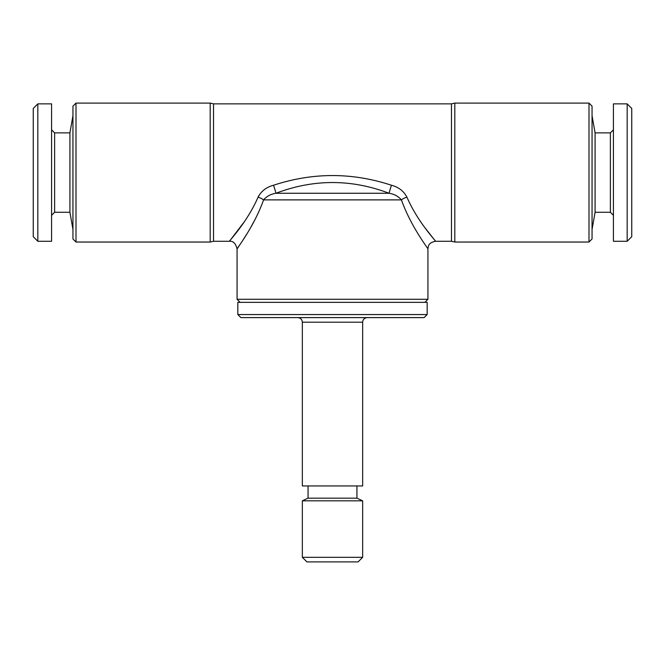 <?xml version="1.0" encoding="UTF-8"?>
<svg xmlns="http://www.w3.org/2000/svg" width="665" height="665" viewBox="0 0 665 665"><rect width="100%" height="100%" fill="white"/><g stroke="black" fill="none" stroke-linecap="round" stroke-linejoin="round"><path stroke-width="1" d="M613.429 129.816L610.379 132.875L610.379 212.268L595.084 212.268L595.084 132.875L592.05 115.693M627.17 241.279L627.17 103.865L613.429 103.865L613.429 241.279L627.17 241.279L631.75 236.69L631.75 108.445L627.17 103.865M69.916 212.268L54.621 212.268L54.621 132.875L69.916 132.875L69.916 212.268L72.951 229.442M37.83 230.048L37.83 241.279L51.571 241.279L51.571 103.865L37.83 103.865L37.83 230.048M37.83 103.865L33.25 108.445L33.25 236.69L37.83 241.279M76.001 103.1L76.001 242.035L72.951 238.984L72.951 106.151L76.001 103.1L210.19 103.1L213.523 103.865L213.523 241.279L210.19 242.035L210.19 103.1M240.132 302.342L237.072 299.292L427.928 299.292L427.928 248.91C428.202 248.569 411.095 226.998 401.411 199.882A7.631 2.585 159.9 0 1 406.922 197.148C403.697 191.063 398.543 187.098 391.461 185.244C352.176 172.326 312.866 172.326 273.539 185.244C266.449 187.106 261.295 191.071 258.078 197.148L258.901 195.468M588.999 103.1L588.999 242.035L592.05 238.984L592.05 106.151L588.999 103.1L454.81 103.1L454.81 242.035L451.477 241.279L451.477 103.865L213.523 103.865M258.078 197.148C247.214 222.243 229.034 241.004 229.442 241.279C229.134 240.88 247.147 222.334 258.078 197.148A7.631 2.585 -159.9 0 1 263.589 199.882C253.955 226.906 236.806 248.552 237.072 248.91L239.691 245.044M237.072 299.292L237.072 248.91C235.701 243.407 233.149 240.863 229.442 241.279L213.523 241.279M427.163 314.562L427.163 302.342L237.837 302.342L237.837 314.562L427.163 314.562L424.104 317.612L240.896 317.612L237.837 314.562M302.342 322.193L362.658 322.193L362.658 485.94L302.342 485.94L302.342 322.193C302.101 319.441 300.572 317.912 297.762 317.612M356.93 485.94L356.93 498.16L308.07 498.16L302.342 500.828L302.342 557.32L362.658 557.32L358.078 561.9L306.922 561.9L302.342 557.32M356.93 498.16L362.658 500.828L302.342 500.828M242.75 240.414L246.59 234.338M250.888 227.114L255.277 219.068M406.922 197.148C417.861 222.334 435.816 240.821 435.558 241.279C435.966 241.004 417.786 222.235 406.922 197.148M451.477 241.279L435.558 241.279L425.484 228.428M244.122 222.002L229.442 241.279M391.461 185.244A7.631 0.449 108.2 0 0 389.1 193.266C351.394 178.968 313.656 178.968 275.9 193.266L389.1 193.266C394.229 194.097 398.335 196.3 401.411 199.882L263.589 199.882C266.648 196.308 270.746 194.105 275.9 193.266A7.631 0.449 -108.2 0 0 273.539 185.244M595.084 212.268L592.05 229.442M610.379 212.268L613.429 215.319M54.621 212.268L51.571 215.319M76.001 242.035L210.19 242.035M424.869 302.342L427.928 299.292M362.658 322.193C362.899 319.441 364.428 317.912 367.238 317.612M308.07 485.94L308.07 498.16M362.658 500.828L362.658 557.32M454.81 103.1L451.477 103.865M427.928 248.91C428.327 246.499 427.944 242.767 435.558 241.279L435.558 241.279M588.999 242.035L454.81 242.035M54.621 132.875L51.571 129.816M69.916 132.875L72.951 115.693M610.379 132.875L595.084 132.875"/></g></svg>
